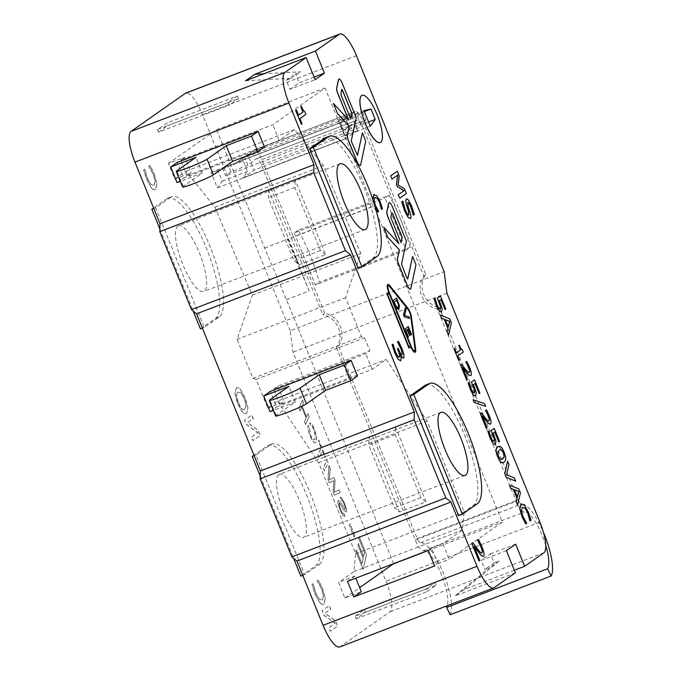<?xml version="1.0" encoding="UTF-8"?>
<svg xmlns="http://www.w3.org/2000/svg" width="681" height="681" viewBox="0 0 681 681"><rect width="100%" height="100%" fill="white"/><g stroke="black" fill="none" stroke-linecap="round" stroke-linejoin="round"><path stroke-width="0.51" stroke-dasharray="3.4 2.55" d="M324.811 313.269L322.871 314.767A21.111 20.2 52.5 0 1 336.38 347.702L338.329 346.212A21.111 20.2 -127.5 0 0 324.811 313.269L261.81 159.694A12.667 3.541 69 0 0 254.353 150.109A12.667 3.541 69 0 0 254.098 150.254L244.692 157.481L242.172 158.452L243.236 161.039L228.722 166.607L222.474 168.011L236.988 162.444L241.951 158.605L345.42 118.928L340.449 122.75L236.979 162.427M222.474 168.011L225.666 175.775L230.85 171.791L247.884 165.262L256.32 158.784A8.444 2.358 -111 0 1 256.49 158.69A8.444 2.358 -111 0 1 261.461 165.083L322.871 314.767M247.884 165.262L244.692 157.481M218.014 170.71L210.999 172.293L217.341 187.905L222.244 181.12L218.014 170.71L243.253 161.039L247.484 171.442L242.913 177.996L254.166 170.097L357.636 130.42L351.175 114.51L355.048 111.548A12.667 3.541 -111 0 1 355.303 111.403A12.667 3.541 -111 0 1 362.752 120.988L425.761 274.562A21.111 20.2 -127.5 0 0 439.279 307.506L437.33 308.995A21.111 20.2 52.5 0 1 423.82 276.052L362.411 126.377A8.444 2.358 69 0 0 357.44 119.984A8.444 2.358 69 0 0 357.27 120.077L343.65 130.539L225.666 175.775M423.82 276.052L425.761 274.562M357.482 116.213L362.675 112.229L345.744 118.724L338.755 120.299L345.088 135.911L350 129.126L348.936 126.513L343.743 130.497L360.683 124.002L357.482 116.213L340.551 122.708L345.744 118.724L348.936 126.513L365.867 120.018L360.683 124.002M351.175 114.51L250.233 153.216M340.449 122.75L343.65 130.539M343.743 130.497L340.551 122.708M545.745 545.472A30.968 8.649 69 0 0 524.353 512.018A14.071 3.933 -111 0 1 516.232 501.318L437.33 308.995M439.279 307.506L518.181 499.828A5.627 1.575 69 0 0 521.433 504.11A39.413 11.015 -111 0 1 543.361 532.142M450.192 614.722A39.413 11.015 69 0 0 443.084 572.449A39.413 11.015 69 0 0 420.483 542.817A5.627 1.575 -111 0 1 417.232 538.535L338.329 346.212M336.38 347.702L415.291 540.024A14.071 3.933 69 0 0 423.412 550.725A30.968 8.649 -111 0 1 440.352 572.091A30.968 8.649 -111 0 1 447.366 605.69M362.675 112.229L365.867 120.018M230.85 171.791L228.722 166.607M348.936 126.513L345.744 118.724M210.999 172.293L339.708 122.938L236.988 162.444M241.951 158.605L236.63 162.529M250.353 153.514L247.824 154.485L254.166 170.097M247.824 154.485L242.172 158.452M340.1 122.852L345.42 118.928M340.04 122.708L236.571 162.384M410.217 247.339A73.19 20.447 69 0 0 400.624 219.52A73.19 20.447 69 0 0 389.089 195.294L298.235 230.135A73.19 20.447 -111 0 1 309.77 254.362A73.19 20.447 -111 0 1 319.363 282.181L410.217 247.339L406.242 250.131L385.114 198.086L389.089 195.294M182.619 186.986A16.889 1.132 157.9 0 1 183.121 186.441L202.325 172.965L195.983 157.354M202.325 172.965L180.346 181.393M264.466 147.028L183.708 177.996L177.375 162.384M177.086 182.644L183.708 177.996M187.02 175.672L279.133 140.354L294.473 129.594L323.424 165.611L360.845 253.562L345.582 297.699L361.432 336.737L364.658 337.819L369.945 350.826L365.782 353.745L273.668 389.064L280.01 404.676L372.124 369.357L386.212 359.474L427.149 421.037L464.127 512.121L462.467 530.005L442.922 543.71L449.264 559.322L502.237 522.157L373.852 205.977L373.188 206.445L325.109 88.036L272.8 124.742L180.686 160.061L187.02 175.672L191.182 172.761L184.84 157.149L168.437 163.431L174.779 179.052L191.182 172.761M180.686 160.061L184.84 157.149M393.669 563.647L286.471 299.64L264.671 248.054L216.592 129.654L168.437 163.431M216.592 129.654L325.109 88.036M275.601 415.989A16.889 1.132 157.9 0 1 276.111 415.444L295.316 401.969L288.974 386.357M295.316 401.969L273.336 410.396M357.457 376.031L276.699 407L270.357 391.388M270.076 411.647L276.699 407M273.668 389.064L277.831 386.144L369.945 350.826M298.235 230.135L294.26 232.919L385.114 198.086M294.26 232.919L315.388 284.964L406.242 250.131M315.388 284.964L319.363 282.181M286.471 299.64L309.183 290.932L288.046 238.878L373.852 205.977M339.759 646.95A28.151 7.866 69 0 0 340.245 646.686L389.915 611.844A28.151 7.866 69 0 0 385.965 581.182L292.975 352.179L290.217 330.711L444.165 271.676M290.217 330.711L202.512 114.714A28.151 7.866 69 0 0 185.811 93.076M372.124 369.357L365.782 353.745M279.133 140.354L272.8 124.742M506.4 550.674L481.161 560.352L484.863 569.461L489.911 567.528L454.814 596.02L515.381 572.798M356.154 618.808L426.817 591.712L425.761 589.116L355.099 616.211L356.154 618.808L365.425 612.304L364.369 609.708L355.099 616.211M365.425 612.304L436.087 585.209L426.817 591.712M314.103 77.106L299.172 82.835L295.477 73.727L300.525 71.786L263.811 73.778M357.636 130.42L346.05 138.549L339.708 122.938M408.217 326.608L411.613 334.601M411.511 334.643L411.086 334.958M408.498 328.642L407.621 329.349M407.519 329.391L410.039 335.239M409.936 335.282L409.511 335.597M407.102 329.706L405.867 330.677M405.774 330.719L408.464 337.001M408.362 337.035L407.936 337.359M405.221 307.855L406.072 309.642M405.97 309.685L404.565 315.456M404.463 315.49L408.983 316.75M408.889 316.784L409.604 318.538M410.881 346.884A7.04 1.966 -111 0 1 410.873 346.859L408.889 348.246M389.311 293.468L387.659 294.635M387.557 294.669L408.796 346.68M396.912 300.057L394.061 302.185L396.385 306.816M396.291 306.85L398.155 307.769M396.521 298.065L399.321 305.795L398.708 309.642M373.605 194.621L376.678 195.805L381.607 205.781M381.505 205.815L382.424 208.761M382.322 208.803L381.471 209.399M375.112 197.337L373.963 200.554L375.274 205.466L377.274 209.271M377.172 209.314L378.593 211.187M378.576 211.425L377.734 212.021M374.976 206.36L372.899 199.788M375.24 207.254L372.626 198.673M388.374 285.773A5.627 1.575 69 0 0 388.323 285.79A5.627 1.575 69 0 0 389.013 291.979L411.205 346.62A5.627 1.575 69 0 0 414.55 350.953A5.627 1.575 69 0 0 414.593 350.928M363.995 110.62L338.755 120.299M364.378 111.582L345.769 118.715M370.328 126.232L345.088 135.911M368.608 121.993L350 129.126M391.873 179.129L397.678 175.094M397.185 171.263L399.211 175.945M399.109 175.979L398.155 185.028M398.062 185.062L404.395 188.722M404.293 188.765L406.353 193.532M406.251 193.574L399.628 198.214M400.215 354.222L401.118 358.044L400.539 360.887M393.048 344.458L395.474 352.256L397.713 356.316M397.61 356.359L399.287 357.227M398.147 348.28L398.64 349.515C400.156 353.218 401.313 354.903 402.113 354.554M398.385 341.343L403.944 354.588M403.842 354.631L403.586 358.078M520.914 504.008L524.447 505.37L530.099 516.845M529.997 516.888L531.035 520.275M530.933 520.318L529.954 520.999M522.642 507.132L521.314 510.835L522.829 516.479L525.111 520.863M525.017 520.905L526.634 523.068M526.626 523.331L525.664 524.012M507.473 461.267L508.962 464.638M508.86 464.68L506.596 474.827M506.494 474.861L514.351 477.909M514.249 477.951L515.568 481.186M488.839 431.218L489.656 433.984M489.554 434.027L492.678 440.82M492.576 440.854L494.065 441.382M494.151 428.46L499.59 441.552M499.488 441.594L498.773 442.097M493.163 433.142L494.789 432.009M493.07 433.184L495.853 441.152L495.24 444.727M472.963 399.73L484.54 403.629M484.438 403.663L485.553 406.421M461.42 364.395L465.234 369.145C467.524 371.911 468.894 372.984 469.328 372.362M466.621 361.398L469.473 367.272C471.303 371.92 471.712 374.695 470.699 375.589L470.537 375.682M462.484 367.51L467.362 379.232M467.26 379.274L466.553 379.768M445.374 319.738L448.336 327.042M440.301 315.099L449.664 318.895L451.358 322.777M451.256 322.82L448.447 335.163M391.864 212.855L390.817 217.137L391.098 218.524L400.956 242.513M383.539 227.148L398.862 243.645M389.106 202.717A5.627 1.575 -111 0 1 392.401 207.058L406.438 241.338M406.336 241.38L401.424 264.211L407.621 279.04M412.49 256.533L415.946 264.756M415.844 264.798L410.737 288.557A5.627 1.575 -111 0 1 410.371 289.187M387.872 284.462A7.04 1.966 -111 0 1 389.643 285.628L407.689 308.076A7.04 1.966 -111 0 1 411.426 317.269L415.572 349.472A7.04 1.966 -111 0 1 415.104 352.247M362.079 95.306A25.333 7.082 -111 0 1 377.419 115.71A25.333 7.082 -111 0 1 380.602 142.397A25.333 7.082 -111 0 1 380.219 142.61M341.666 89.245L340.628 93.527L340.9 94.914L350.766 118.903M333.341 103.538L348.672 120.035M338.917 79.107A5.627 1.575 -111 0 1 342.202 83.457L356.24 117.728M356.137 117.77L351.234 140.601L357.423 155.438M362.292 132.923L365.748 141.146M365.654 141.188L360.547 164.947A5.627 1.575 -111 0 1 360.181 165.577M435.048 298.763L435.874 301.538M435.772 301.572L438.896 308.365M438.794 308.399L440.284 308.927M440.369 296.005L445.808 309.097M445.706 309.14L444.991 309.642M439.381 300.696L441.007 299.555M439.279 300.73L442.071 308.697L441.458 312.273M454.653 348.485L456.517 352.792M459.292 345.224C460.543 348.451 461.497 349.898 462.152 349.574L462.254 349.54M462.152 349.574L463.259 352.026M463.157 352.06L457.768 355.874M457.666 355.916L459.496 360.121M459.394 360.164L458.773 360.598M469.132 382.696L469.958 385.463M469.856 385.506L472.98 392.29M472.878 392.333L474.368 392.86M474.453 379.938L479.884 393.031M479.782 393.073L479.066 393.575M473.465 384.62L475.091 383.48M473.363 384.663L476.155 392.622L475.542 396.206M481.127 412.916L484.94 417.674C487.23 420.432 488.592 421.505 489.035 420.884M486.319 409.919L489.179 415.793C491.01 420.441 491.418 423.216 490.405 424.11L490.243 424.203M482.191 416.04L487.068 427.753M486.966 427.796L486.26 428.289M500.007 449.656L497.547 452.278L498.347 456.33L500.424 459.411L501.812 459.411M498.483 446.515L504.017 452.354C506.119 457.521 506.094 460.816 503.949 462.22L503.302 462.578M514.436 489.809L517.398 497.113M509.354 485.17L518.726 488.967L520.42 492.848M520.318 492.891L517.5 505.234M296.235 109.828L298.542 115.2M301.283 106.287L303.3 110.39M303.198 110.424L304.722 111.675M304.739 111.667L305.871 114.374M305.769 114.408L299.904 118.562M299.802 118.596L302.058 123.874M301.955 123.908L301.283 124.385M472.733 542.706L477.219 548.724C479.884 552.231 481.467 553.627 481.961 552.904M478.402 539.539L481.79 546.588C483.987 552.146 484.54 555.432 483.45 556.42L483.289 556.513M474.027 546.434L479.824 560.42M479.722 560.454L478.956 560.991M402.854 201.397L405.255 210.037C406.855 213.86 408.004 215.528 408.711 215.06L408.668 215.085M406.165 198.988C407.485 198.546 409.307 201.023 411.613 206.411L414.431 214.413M414.329 214.455L413.273 215.196M407.859 202.478L408.072 206.649L409.885 212.234C411.026 215.937 411.171 218.048 410.32 218.567L410.226 218.627M325.612 137.698A64.746 18.089 -111 0 1 364.863 189.565A64.746 18.089 -111 0 1 373.094 258.005L358.197 268.459M426 384.918A64.746 18.089 -111 0 1 465.251 436.785A64.746 18.089 -111 0 1 473.482 505.225L458.577 515.679M428.255 550.384L431.567 548.069L437.909 563.681L434.597 566.005M245.586 80.767L291.247 78.289L286.207 80.23L289.902 89.339L315.141 79.66M289.902 89.339L299.172 82.835M237.431 95.978L228.161 102.482L157.498 129.577L166.768 123.074L237.431 95.978L238.486 98.583L167.824 125.679L166.768 123.074M514.342 570.244L464.084 589.516L499.182 561.025L494.134 562.957L490.431 553.849L481.161 560.352M490.431 553.849L515.67 544.17M431.567 548.069L442.922 543.71M437.909 563.681L449.264 559.322M446.923 293.145L292.975 352.179M436.087 585.209L435.031 582.613L425.761 589.116M228.161 102.482L229.216 105.087L238.486 98.583M286.207 80.23L295.477 73.727M309.183 290.932L287.382 239.346L373.188 206.445M264.671 248.054L288.046 238.878M222.244 181.12L247.484 171.442M217.341 187.905L346.05 138.549M242.853 177.852L346.323 138.175M494.134 562.957L484.863 569.461M346.382 138.32L242.913 177.996M277.831 386.144L284.164 401.764L280.01 404.676M347.497 581.353L354.963 576.117L355.797 578.169M354.963 576.117L338.559 582.408L344.901 598.02L361.305 591.729M174.779 179.052L185.956 171.212L214.907 207.22L252.319 295.171L237.065 339.308L252.915 378.347L256.141 379.428L267.761 408.055L277.695 401.083L386.212 359.474M267.761 408.055L284.164 401.764M185.956 171.212L294.473 129.594M277.695 401.083L318.623 462.646L355.61 553.73L353.941 571.614L338.559 582.408M353.941 571.614L462.467 530.005M344.901 598.02L359.653 587.669M428.306 550.512L502.237 522.157M157.498 129.577L158.554 132.182L229.216 105.087M158.554 132.182L167.824 125.679M366.523 554.564L359.253 536.654L358.853 538.39L364.582 552.495L363.671 556.564L358.325 543.412L357.934 545.175L363.279 558.326L362.037 563.825L356.308 549.72L355.916 551.482L363.186 569.393L366.523 554.564L359.151 536.688L358.751 538.433L364.48 552.538L363.569 556.607L358.223 543.455L357.831 545.217L363.177 558.369L361.934 563.859L356.206 549.754L355.814 551.525L363.084 569.427L366.421 554.598M308.204 425.191C307.752 427.991 308.408 431.567 310.17 435.917C312.341 441.177 314.213 443.399 315.797 442.573L316.784 437.534L314.579 429.456C312.681 424.918 311.072 422.731 309.77 422.884L310.766 425.531C311.77 425.591 312.826 426.996 313.941 429.745L315.584 436.521L314.554 439.841C313.362 440.403 312.034 438.904 310.57 435.338L309.319 427.923L308.101 425.225C307.65 428.026 308.314 431.601 310.068 435.959C312.238 441.22 314.111 443.433 315.695 442.607L316.682 437.577L314.477 429.498C312.579 424.961 310.97 422.773 309.668 422.927L310.664 425.565C311.668 425.625 312.732 427.03 313.847 429.779L315.482 436.564L314.656 439.807C313.464 440.369 312.136 438.87 310.672 435.304L309.421 427.881L308.101 425.225M328.021 462.842L326.897 460.067L323.364 468.128L324.488 470.911L328.021 462.842L326.795 460.109L323.262 468.17L324.394 470.946L327.919 462.884M344.041 513.44L343.777 513.653C343.113 514.181 342.015 512.623 340.466 508.962C339.164 505.549 338.772 503.625 339.3 503.199L343.948 510.137L346.195 512.078C347.004 511.235 346.484 508.477 344.654 503.804C342.415 498.739 340.892 496.543 340.083 497.232L341.428 499.956C342.092 500.169 342.977 501.625 344.109 504.315L345.284 508.035L345.097 509.397L340.355 501.923L338.312 500.314C337.487 501.327 338.057 504.366 340.023 509.448C341.99 514.53 343.675 516.785 345.088 516.215L343.871 513.602C343.215 514.138 342.117 512.58 340.568 508.928C339.266 505.515 338.874 503.591 339.402 503.157L344.05 510.095L346.297 512.044C347.106 511.193 346.586 508.435 344.756 503.77C342.517 498.696 340.994 496.509 340.177 497.19L341.53 499.914C342.185 500.135 343.079 501.591 344.211 504.272L345.386 507.992L345.148 509.371L340.253 501.957L338.21 500.356C337.384 501.361 337.955 504.408 339.93 509.49C341.888 514.564 343.573 516.819 344.986 516.258L343.948 513.483M339.402 503.157L340.142 503.54L339.402 503.157M236.324 388.102L234.911 393.499L237.669 403.433L242.41 411.962C243.977 413.742 245.373 414.218 246.599 413.41L248.012 408.004L245.262 398.104L240.529 389.566C238.971 387.795 237.567 387.31 236.324 388.102L234.809 393.541L237.567 403.467L242.308 412.005C243.875 413.776 245.271 414.261 246.496 413.452L247.91 408.047L245.16 398.147L240.427 389.6C238.869 387.829 237.465 387.344 236.222 388.136L236.324 388.102M246.113 413.673L246.599 413.41L246.113 413.673M319.738 602.362C321.33 604.26 322.751 604.805 324.011 603.987L325.331 598.471L322.556 588.461L318.359 580.059L317.184 580.876L321.738 589.065L323.56 595.926L322.394 600.021L319.023 598.965L315.763 593.228L313.107 583.711L311.949 584.519L314.937 593.866L319.636 602.404C321.228 604.302 322.649 604.839 323.909 604.03L325.229 598.505L322.454 588.503L318.257 580.093L317.082 580.919L321.636 589.108L323.458 595.969L322.394 600.021L319.125 598.922L315.865 593.194L313.209 583.668L312.051 584.477L315.039 593.823L319.636 602.404M323.526 604.243L324.011 603.987L323.526 604.243M323.798 614.986L335.222 623.243L328.94 627.652L330.387 631.202L337.665 626.086L335.478 620.68L325.024 613.198L330.796 609.154L329.349 605.605L322.07 610.712L323.696 615.02L335.12 623.285L328.838 627.686L330.285 631.236L337.572 626.128L335.375 620.723L324.922 613.24L330.694 609.197L329.246 605.647L321.968 610.755L323.696 615.02M246.386 424.408L257.81 432.665L251.527 437.074L252.966 440.624L260.253 435.517L258.056 430.111L247.612 422.629L253.375 418.577L251.936 415.027L244.649 420.143L246.284 424.45L257.707 432.707L251.425 437.108L252.872 440.658L260.151 435.551L257.954 430.145L247.509 422.663L253.272 418.619L251.834 415.07L244.547 420.177L246.284 424.45M151.395 187.786C152.987 189.684 154.408 190.22 155.668 189.412L156.988 183.887L154.212 173.885L150.016 165.474L148.841 166.3L153.395 174.489L155.217 181.35L154.051 185.445L150.68 184.381L147.419 178.652L144.764 169.126L143.606 169.935L146.594 179.282L151.293 187.82C152.884 189.718 154.306 190.263 155.566 189.446L156.885 183.93L154.11 173.927L149.914 165.517L148.739 166.334L153.293 174.523L155.115 181.384L154.051 185.445L150.782 184.347L147.522 178.609L144.866 169.092L143.708 169.901L146.696 179.248L151.293 187.82M155.183 189.667L155.668 189.412L155.183 189.667M340.142 492.686L338.993 489.869L334.405 492.252L335.146 480.394L333.979 477.517L329.255 479.73L330.242 468.298L329.076 465.446L328.089 479.764L329.306 482.761L333.869 480.641L333.162 492.269L334.328 495.138L340.142 492.686L338.891 489.903L334.303 492.286L335.052 480.428L333.886 477.56L329.161 479.773L330.14 468.341L328.983 465.481L327.987 479.799L329.204 482.803L333.767 480.675L333.06 492.303L334.226 495.172L340.04 492.729M322.292 450.635L325.126 457.615L325.527 456.687L318.819 440.164L318.41 441.084L321.168 447.86L318.036 455.01L319.159 457.785L322.292 450.635L325.024 457.658L325.424 456.721L318.717 440.207L318.316 441.118L321.066 447.894L317.933 455.044L319.066 457.828L322.19 450.677M309.174 416.431L308.05 413.656L306.586 417.01L302.177 406.157L303.641 402.803L302.517 400.019L298.985 408.089L300.108 410.864L301.777 407.068L306.178 417.921L304.518 421.718L305.641 424.493L309.174 416.431L307.948 413.69L306.484 417.044L302.075 406.191L303.539 402.837L302.415 400.062L298.882 408.123L300.006 410.907L301.674 407.102L306.084 417.955L304.416 421.76L305.548 424.535L309.08 416.466M354.912 535.649L350.136 523.893L349.472 525.366L354.256 537.147L354.912 535.649L350.034 523.927L349.37 525.409L354.154 537.19L354.81 535.692M319.534 564.251A64.746 18.089 69 0 0 311.302 495.819A64.746 18.089 69 0 0 272.051 443.944A64.746 18.089 69 0 0 270.927 444.548L256.03 455.002L304.637 574.704L319.534 564.251L315.746 565.707A64.746 18.089 69 0 0 307.514 497.266A64.746 18.089 69 0 0 268.263 445.4A64.746 18.089 69 0 0 267.139 446.004L253.987 455.223M170.539 197.328L155.643 207.782L204.249 327.484L219.146 317.04A64.746 18.089 69 0 0 210.914 248.599A64.746 18.089 69 0 0 171.663 196.732A64.746 18.089 69 0 0 170.539 197.328L166.76 198.784L153.608 208.003M364.369 609.708L435.031 582.613M499.182 561.025L489.911 567.528M464.084 589.516L454.814 596.02M291.247 78.289L300.525 71.786M238.495 402.82C236.281 397.261 236.094 393.678 237.933 392.069L237.831 392.103C235.992 393.72 236.179 397.304 238.401 402.854C240.674 408.379 242.845 410.592 244.888 409.485L246.139 405.595L244.309 398.708L240.989 392.903L237.831 392.103L241.083 392.869L244.411 398.666L246.241 405.553L244.436 409.724L244.99 409.443C242.938 410.549 240.776 408.345 238.495 402.82M256.03 455.002L254.183 455.708M260.244 476.164L293.605 558.318M304.637 574.704L302.79 575.411M300.849 576.16L315.746 565.707M278.767 474.623A33.778 9.44 69 0 0 283.058 510.333A33.778 9.44 69 0 0 303.539 537.394A33.778 9.44 69 0 0 300.261 502.476A33.778 9.44 69 0 0 279.355 474.308A33.778 9.44 69 0 0 278.767 474.623M155.643 207.782L153.804 208.488M159.865 228.952L193.217 311.098M204.249 327.484L202.41 328.191M200.461 328.94L215.366 318.487A64.746 18.089 69 0 0 207.135 250.046A64.746 18.089 69 0 0 167.884 198.18A64.746 18.089 69 0 0 166.76 198.784M177.852 226.109A35.191 9.832 69 0 0 182.329 263.3A35.191 9.832 69 0 0 203.662 291.485A35.191 9.832 69 0 0 200.24 255.111A35.191 9.832 69 0 0 178.465 225.777A35.191 9.832 69 0 0 177.852 226.109M214.907 207.22L323.424 165.611M252.319 295.171L360.845 253.562M237.065 339.308L345.582 297.699M252.915 378.347L361.432 336.737M256.141 379.428L364.658 337.819M318.623 462.646L427.149 421.037M355.61 553.73L464.127 512.121M299.053 264.815L325.552 254.651L295.069 179.588L268.569 189.752L268.365 197.618L293.962 260.661L299.053 264.815L268.569 189.752M325.552 254.651L320.462 250.506L294.864 187.454L295.069 179.588M294.864 187.454L268.365 197.618M320.462 250.506L293.962 260.661M425.931 501.871L395.457 426.808L368.957 436.972L368.744 444.838L394.35 507.881L399.432 512.035L425.931 501.871L420.849 497.717L395.244 434.674L395.457 426.808M420.849 497.717L394.35 507.881M395.244 434.674L368.744 444.838M399.432 512.035L368.957 436.972M256.32 158.784L357.27 120.077M254.098 150.254L355.048 111.548M417.232 538.535L518.181 499.828M261.81 159.694L362.752 120.988M261.461 165.083L362.411 126.377M415.291 540.024L516.232 501.318M423.412 550.725L524.353 512.018M420.483 542.817L521.433 504.11M183.121 186.441L176.779 170.82M276.111 415.444L269.77 399.824M356.461 55.689L202.512 114.714M373.094 258.005L376.882 256.558M473.482 505.225L477.262 503.77M494.193 587.66L340.245 646.686M543.855 552.819L389.915 611.844M539.914 522.148L385.965 581.182M270.927 444.548L267.139 446.004M219.146 317.04L215.366 318.487M357.44 119.984L256.49 158.69M355.303 111.403L254.353 150.109M440.871 412.38L279.355 474.308M465.055 475.457L303.539 537.394M339.981 163.849L178.465 225.777M365.178 229.557L203.662 291.485M272.051 443.944L268.263 445.4M171.663 196.732L167.884 198.18"/><path stroke-width="1.02" d="M543.361 532.142A39.413 11.015 -111 0 1 551.142 576.015L547.55 568.771A30.968 8.649 69 0 0 545.745 545.472M447.366 605.69A30.968 8.649 -111 0 1 446.6 607.478L450.192 614.722L551.142 576.015M446.6 607.478L547.55 568.771M258.133 131.416L264.466 147.028L257.844 151.676L251.51 136.064L226.271 145.743L207.067 159.209A16.889 1.132 157.9 0 1 190.135 166.956A16.889 1.132 157.9 0 1 176.277 171.374A16.889 1.132 157.9 0 1 176.779 170.82L195.983 157.354L170.752 167.032L177.375 162.384L258.133 131.416L251.51 136.064M257.844 151.676L232.613 161.354L226.271 145.743M232.613 161.354L213.408 174.83A16.889 1.132 157.9 0 1 196.469 182.568A16.889 1.132 157.9 0 1 182.619 186.986L176.277 171.374M180.346 181.393L177.086 182.644L170.752 167.032M351.115 360.419L357.457 376.031L350.834 380.679L344.492 365.067L319.261 374.746L300.057 388.213A16.889 1.132 157.9 0 1 283.117 395.959A16.889 1.132 157.9 0 1 269.259 400.377A16.889 1.132 157.9 0 1 269.77 399.824L288.974 386.357L263.734 396.036L270.357 391.388L351.115 360.419L344.492 365.067M350.834 380.679L325.595 390.358L319.261 374.746M325.595 390.358L306.39 403.824A16.889 1.132 157.9 0 1 289.459 411.571A16.889 1.132 157.9 0 1 275.601 415.989L269.259 400.377M273.336 410.396L270.076 411.647L263.734 396.036M263.811 73.778L254.864 74.263L315.431 51.032L324.411 73.156L315.141 79.66L306.161 57.536L284.964 72.407A28.151 7.866 -111 0 0 288.914 103.069L313.941 164.725L313.737 172.591L345.437 250.659L350.528 254.813L414.329 411.945L414.125 419.811L445.825 497.879L450.907 502.033L476.998 566.286A28.151 7.866 -111 0 0 493.699 587.924A28.151 7.866 -111 0 0 494.193 587.66L515.381 572.798L506.4 550.674L515.67 544.17L524.651 566.294L514.342 570.244M324.411 73.156L314.103 77.106M440.284 412.695A33.778 9.44 -111 0 1 440.871 412.38A33.778 9.44 -111 0 1 461.778 440.539A33.778 9.44 -111 0 1 465.055 475.457A33.778 9.44 -111 0 1 444.574 448.396A33.778 9.44 -111 0 1 440.284 412.695M339.368 164.172A35.191 9.832 -111 0 1 339.981 163.849A35.191 9.832 -111 0 1 361.756 193.183A35.191 9.832 -111 0 1 365.178 229.557A35.191 9.832 -111 0 1 343.845 201.372A35.191 9.832 -111 0 1 339.368 164.172M408.319 326.565L411.613 334.601L411.188 334.924L408.6 328.6L407.621 329.349L410.039 335.239L409.613 335.563L407.195 329.672L405.867 330.677L408.464 337.001L408.038 337.325L404.744 329.289L408.319 326.565L404.744 329.289M408.515 328.668L411.188 334.924M407.11 329.74L409.613 335.563M404.642 329.323L408.038 337.325M404.318 316.793L403.561 314.954L405.323 307.812L406.072 309.642L404.565 315.456L408.983 316.75L409.707 318.495L404.216 316.835L403.561 314.954M403.458 314.997L405.323 307.812M404.216 316.835L409.707 318.495M410.975 346.816L408.992 348.212L386.799 293.562L388.783 292.166A7.04 1.966 -111 0 1 387.923 284.437A7.04 1.966 -111 0 1 389.745 285.586L407.791 308.033A7.04 1.966 -111 0 1 411.528 317.235L415.674 349.438A7.04 1.966 -111 0 1 415.155 352.23A7.04 1.966 -111 0 1 410.975 346.816M386.799 293.562L408.992 348.212M386.697 293.605L388.783 292.166M389.311 293.468L387.659 294.635L408.796 346.68L410.447 345.514L389.311 293.468M408.779 346.655L410.447 345.514M397.976 307.88L398.623 304.901L398.027 307.863M398.155 307.769L396.385 306.816L394.163 302.143L396.912 300.057L398.623 304.901M398.521 304.943L396.827 300.125M398.879 309.54L396.308 308.067L393.048 300.747L396.623 298.031L399.424 305.752L398.708 309.642M396.308 308.067L393.048 300.747M392.946 300.789L396.623 298.031M398.981 309.506L396.41 308.025M372.899 199.788L374.005 194.417M372.686 199.167L373.954 194.434M373.605 194.621L376.78 195.77L380.262 202.019L382.424 208.761L381.573 209.356L379.649 202.427L377.231 198.205L374.882 197.473L374.056 200.52L375.376 205.424L378.679 211.391L377.836 211.978L374.754 205.824M381.386 209.178L379.547 202.461L377.231 198.205M377.138 198.239L374.78 197.507M376.414 209.425L377.836 211.978M376.312 209.459L375.24 207.254M410.345 345.556L389.226 293.537M414.593 350.928A5.627 1.575 69 0 0 414.959 348.715L410.822 316.52A5.627 1.575 69 0 0 407.834 309.157L389.779 286.71A5.627 1.575 69 0 0 388.374 285.773M371.009 109.045L375.231 119.447L370.328 126.232L363.995 110.62L371.009 109.045L364.378 111.582M375.231 119.447L368.608 121.993M398.325 194.715L404.029 190.714L397.389 186.645L396.538 184.542L397.678 175.094L391.975 179.094L390.664 175.868L397.287 171.22L399.211 175.945L398.155 185.028L404.395 188.722L406.353 193.532L399.73 198.18L398.223 194.757L404.029 190.714M403.927 190.757L397.389 186.645M397.287 186.688L396.538 184.542M396.436 184.577L397.576 175.162M390.664 175.868L391.975 179.094M390.571 175.902L397.287 171.22M398.223 194.757L399.73 198.18M400.76 360.777L398.274 359.364L394.827 352.818L392.12 344.816L393.048 344.169L395.576 352.222L397.713 356.316L399.389 357.185L399.662 354.835L397.508 348.757L398.24 348.246L398.743 349.472C400.258 353.184 401.415 354.861 402.216 354.52L402.318 352.486L401.075 348.791L397.559 341.956L398.487 341.3L401.884 348.34L403.944 354.588L403.756 358.002C402.829 358.232 401.637 356.861 400.181 353.899L401.211 358.002L400.539 360.887M400.666 360.819L398.172 359.398L394.733 352.86L392.12 344.816M392.018 344.858L393.048 344.169M399.219 357.278L399.662 354.835M399.56 354.878L397.508 348.757M397.406 348.8L398.24 348.246M402.113 354.571L402.216 352.52L400.981 348.834L397.627 342.126M397.457 341.99L398.487 341.3M403.654 358.036C402.726 358.266 401.535 356.904 400.079 353.941M525.758 523.978L522.114 516.93L519.782 508.664L520.914 504.008L524.549 505.336L528.55 512.521L531.035 520.275L530.056 520.965L527.843 512.989L525.068 508.137L522.361 507.294L521.416 510.793L522.931 516.436L526.728 523.297L525.758 523.978L522.216 516.896L519.884 508.63L521.365 503.778M529.852 520.752L527.749 513.031L525.068 508.137M524.966 508.171L522.259 507.328M506.23 477.177L504.834 473.746L507.575 461.224L508.962 464.638L506.596 474.827L514.351 477.909L515.67 481.152L506.128 477.219L504.834 473.746M504.732 473.789L507.575 461.224M506.128 477.219L515.67 481.152M495.487 444.608L493.163 443.518L490.175 438.062L487.979 431.55L488.839 430.945L490.907 437.619L492.678 440.82L494.168 441.339L494.491 439.364L491.112 430.622L494.253 428.417L499.59 441.552L498.875 442.054L494.789 432.009L493.163 433.142L495.955 441.109L495.24 444.727M495.385 444.642L493.061 443.561L490.073 438.096L487.979 431.55M487.877 431.592L488.839 430.945M493.989 441.441L494.491 439.364M494.397 439.407L491.112 430.622M491.018 430.664L494.253 428.417M494.704 432.069L498.875 442.054M474.163 402.403L473.057 399.687L484.54 403.629L485.655 406.387L474.061 402.445L473.057 399.687M474.061 402.445L485.655 406.387M470.801 375.546L469.081 375.163L462.586 367.476L467.362 379.232L466.553 379.768L460.56 364.999L461.522 364.361L465.336 369.111C467.626 371.877 468.996 372.941 469.43 372.32L469.72 370.6L468.775 367.493L465.855 361.969L466.723 361.356L469.575 367.238C471.405 371.886 471.814 374.652 470.801 375.546L470.537 375.682M460.56 364.999L461.522 364.361M469.294 372.396L469.618 370.634L467.2 364.233M467.106 364.275L465.923 362.147M465.753 362.011L466.723 361.356M470.699 375.589L469.081 375.163M468.979 375.197L466.732 372.694M466.638 372.728L462.484 367.51M466.655 379.726L460.662 364.965M448.336 327.042L445.34 319.653L449.698 321.321L448.336 327.042M448.277 326.897L449.605 321.364L445.374 319.738M449.766 318.861L451.358 322.777L448.541 335.12L447.179 331.766L448.004 328.404L444.293 319.261L441.705 318.282L440.394 315.065L449.766 318.861M447.179 331.766L448.541 335.12M447.077 331.809L448.004 328.404M447.902 328.438L444.293 319.261M444.191 319.304L441.705 318.282M441.603 318.325L440.394 315.065M392.741 213.911L402.19 237.184L401.015 242.666L391.2 218.482L390.92 217.103L391.805 212.991L392.741 213.911L391.864 212.855M400.956 242.513L402.096 237.218L392.639 213.945M407.085 284.837L398.691 264.177A5.627 1.575 -111 0 1 397.585 258.635L399.458 249.918L387.727 237.175L383.633 227.105L398.862 243.645L388.085 217.103A5.627 1.575 -111 0 1 386.978 211.561L388.74 203.347A5.627 1.575 -111 0 1 389.157 202.7A5.627 1.575 -111 0 1 392.503 207.024L406.438 241.338L401.526 264.168L406.838 277.959L407.774 278.878L412.584 256.49L415.946 264.756L410.839 288.523A5.627 1.575 -111 0 1 410.422 289.17A5.627 1.575 -111 0 1 407.085 284.837L398.589 264.211A5.627 1.575 -111 0 1 397.483 258.678L399.458 249.918M399.355 249.961L387.727 237.175M387.625 237.209L383.633 227.105M398.657 243.423L387.983 217.145A5.627 1.575 -111 0 1 386.876 211.604L388.647 203.381A5.627 1.575 -111 0 1 389.055 202.734A5.627 1.575 -111 0 1 389.106 202.717M407.621 279.04L412.584 256.49M410.371 289.187A5.627 1.575 -111 0 1 410.32 289.204A5.627 1.575 -111 0 1 406.983 284.879M389.881 286.667L407.928 309.114A5.627 1.575 -111 0 1 410.924 316.478L415.061 348.681A5.627 1.575 -111 0 1 414.644 350.911A5.627 1.575 -111 0 1 411.307 346.586L389.115 291.936A5.627 1.575 -111 0 1 388.425 285.748A5.627 1.575 -111 0 1 389.881 286.667L389.779 286.71M388.681 292.209A7.04 1.966 -111 0 1 387.821 284.479A7.04 1.966 -111 0 1 387.872 284.462M415.104 352.247A7.04 1.966 -111 0 1 415.052 352.264A7.04 1.966 -111 0 1 410.881 346.884M380.705 142.363A25.333 7.082 -111 0 1 380.27 142.593A25.333 7.082 -111 0 1 364.59 121.473A25.333 7.082 -111 0 1 362.13 95.28A25.333 7.082 -111 0 1 377.487 115.583A25.333 7.082 -111 0 1 380.705 142.363M380.219 142.61A25.333 7.082 -111 0 1 380.168 142.635A25.333 7.082 -111 0 1 364.488 121.516A25.333 7.082 -111 0 1 362.028 95.323A25.333 7.082 -111 0 1 362.079 95.306M342.552 90.301L352 113.574L350.826 119.056L341.002 94.872L341.615 89.381L342.552 90.301L341.666 89.245M350.766 118.903L351.898 113.608L342.449 90.335M333.443 103.495L348.672 120.035L337.895 93.493A5.627 1.575 -111 0 1 336.789 87.951L338.551 79.737A5.627 1.575 -111 0 1 338.968 79.09A5.627 1.575 -111 0 1 342.305 83.414L356.24 117.728L351.336 140.558L351.609 141.946L357.482 155.43L362.394 132.88L365.748 141.146L360.641 164.913A5.627 1.575 -111 0 1 360.232 165.56A5.627 1.575 -111 0 1 356.887 161.235L348.493 140.567A5.627 1.575 -111 0 1 347.387 135.025L349.268 126.308L337.529 113.565L333.443 103.495L337.529 113.565M348.459 119.813L337.793 93.535A5.627 1.575 -111 0 1 336.686 87.994L338.448 79.771A5.627 1.575 -111 0 1 338.866 79.124A5.627 1.575 -111 0 1 338.917 79.107M357.423 155.438L362.394 132.88M360.181 165.577A5.627 1.575 -111 0 1 360.13 165.594A5.627 1.575 -111 0 1 356.784 161.269L348.4 140.601A5.627 1.575 -111 0 1 347.293 135.068L349.268 126.308M349.166 126.351L337.435 113.599M441.705 312.153L439.381 311.064L436.393 305.607L434.197 299.095L435.057 298.491L437.125 305.173L438.896 308.365L440.386 308.893L440.709 306.918L437.33 298.167L440.471 295.963L445.808 309.097L445.093 309.6L441.007 299.555L439.381 300.696L442.173 308.655L441.458 312.273M441.603 312.196L439.279 311.106L436.291 305.65L434.197 299.095M434.095 299.138L435.057 298.491M440.207 308.987L440.709 306.918M440.607 306.952L437.33 298.167M437.228 298.21L440.471 295.963M440.913 299.614L445.093 309.6M454.133 348.876L454.755 348.442L456.517 352.792L460.603 349.923L458.832 345.582L459.394 345.19C460.637 348.408 461.59 349.855 462.254 349.54L463.259 352.026L457.768 355.874L459.496 360.121L458.875 360.555L454.031 348.919L454.755 348.442M456.508 352.767L460.603 349.923M460.501 349.966L458.832 345.582M458.73 345.616L459.394 345.19M454.031 348.919L458.875 360.555M475.781 396.087L473.457 394.997L470.477 389.541L468.273 383.028L469.141 382.424L471.201 389.098L472.98 392.29L474.461 392.818L474.793 390.843L471.414 382.101L474.555 379.896L479.884 393.031L479.169 393.533L475.091 383.48L473.465 384.62L476.257 392.588L475.542 396.206M475.678 396.121L473.355 395.04L470.375 389.575L468.273 383.028M468.17 383.071L469.141 382.424M474.282 392.92L474.793 390.843M474.691 390.885L471.414 382.101M471.312 382.135L474.555 379.896M474.997 383.548L479.169 393.533M490.507 424.067L488.779 423.684L482.293 415.997L487.068 427.753L486.26 428.289L480.258 413.52L481.229 412.882L485.042 417.632C487.332 420.398 488.694 421.471 489.137 420.841L489.418 419.121L488.481 416.023L485.553 410.49L486.421 409.885L489.281 415.759C491.112 420.407 491.52 423.173 490.507 424.067L490.243 424.203M480.258 413.52L481.229 412.882M489.001 420.918L489.316 419.164L486.906 412.763M486.804 412.797L485.63 410.669M485.451 410.532L486.421 409.885M490.405 424.11L488.779 423.684M488.677 423.727L486.438 421.216M486.336 421.25L482.191 416.04M486.362 428.247L480.36 413.486M500.526 459.369L498.449 456.287L497.649 452.235L500.058 449.639L501.344 449.664L503.438 452.788L504.229 456.738L502.723 458.917L500.526 459.369M501.812 459.411L504.136 456.781L503.336 452.822L501.25 449.707L500.007 449.656M503.949 462.22C501.82 463.778 499.726 461.973 497.666 456.798C495.547 451.614 495.564 448.319 497.726 446.915L497.828 446.872C499.965 445.306 502.059 447.119 504.119 452.312C506.221 457.487 506.196 460.773 504.051 462.178C501.923 463.744 499.828 461.931 497.768 456.764C495.649 451.58 495.666 448.285 497.828 446.872L498.483 446.515M497.726 446.915L498.432 446.532M504.051 462.178L503.302 462.578M517.398 497.113L514.393 489.724L518.76 491.393L517.398 497.113M517.339 496.968L518.658 491.435L514.436 489.809M518.828 488.932L520.42 492.848L517.603 505.191L516.241 501.837L517.058 498.475L513.346 489.333L510.767 488.354L509.456 485.136L518.828 488.932M516.241 501.837L517.603 505.191M516.138 501.88L517.058 498.475M516.964 498.509L513.346 489.333M513.253 489.375L510.767 488.354M510.665 488.396L509.456 485.136M295.665 110.262L296.337 109.786L298.542 115.2L302.977 112.093L300.781 106.67L301.385 106.245L303.3 110.39L304.765 111.658L305.871 114.374L299.904 118.562L302.058 123.874L301.385 124.342L295.563 110.296L296.337 109.786M298.525 115.183L302.977 112.093M302.875 112.127L300.781 106.67M300.679 106.713L301.385 106.245M295.563 110.296L301.385 124.342M483.544 556.386L481.62 555.824L474.129 546.4L479.824 560.42L478.956 560.991L471.797 543.361L472.827 542.663L477.321 548.69C479.986 552.197 481.569 553.593 482.063 552.87C482.735 552.282 482.412 550.333 481.101 547.022L477.568 540.161L478.505 539.505L481.893 546.545C484.089 552.112 484.642 555.39 483.544 556.386L483.289 556.513M471.797 543.361L472.827 542.663M481.918 552.946L481.961 552.904C482.633 552.317 482.31 550.367 480.999 547.056L477.636 540.331M477.466 540.203L478.505 539.505M483.45 556.42L481.62 555.824M481.518 555.866L474.027 546.434M479.058 560.957L471.899 543.327M410.32 218.567L407.953 217.196L404.599 210.829L401.645 201.925L402.846 201.108L405.357 209.995C406.949 213.817 408.106 215.494 408.813 215.026L408.532 211.101L405.757 201.482L406.361 198.895M401.645 201.925L402.846 201.108M408.668 215.085L408.43 211.144L406.923 206.19M406.821 206.232L405.757 201.482M405.655 201.516L406.31 198.912M406.165 198.988L406.268 198.954C407.587 198.503 409.4 200.98 411.716 206.377L414.431 214.413L413.376 215.153L411.052 207.143C409.639 203.772 408.557 202.223 407.825 202.495L408.174 206.615L409.988 212.191C411.128 215.903 411.273 218.014 410.422 218.533L410.226 218.627M413.171 214.941L410.949 207.177C409.536 203.815 408.455 202.266 407.723 202.538M410.422 218.533L408.055 217.154L404.693 210.787L401.739 201.882M315.431 51.032L339.266 34.314A28.151 7.866 -111 0 1 339.759 34.05A28.151 7.866 -111 0 1 356.461 55.689L444.165 271.676L446.923 293.145L539.914 522.148A28.151 7.866 -111 0 1 543.855 552.819L524.651 566.294M361.977 267.012L358.197 268.459L309.591 148.756L324.488 138.303A64.746 18.089 -111 0 1 325.612 137.698L329.4 136.251A64.746 18.089 -111 0 1 368.651 188.118A64.746 18.089 -111 0 1 376.882 256.558L361.977 267.012L313.371 147.3L328.276 136.847A64.746 18.089 -111 0 1 329.4 136.251M462.365 514.223L458.577 515.679L409.971 395.967L424.876 385.523A64.746 18.089 -111 0 1 426 384.918L429.779 383.471A64.746 18.089 -111 0 1 469.03 435.338A64.746 18.089 -111 0 1 477.262 503.77L462.365 514.223L413.759 394.52L428.655 384.067A64.746 18.089 -111 0 1 429.779 383.471M434.597 566.005L353.839 596.965L347.497 581.353L428.255 550.384L434.597 566.005M450.907 502.033L296.967 561.059L323.058 625.311A28.151 7.866 69 0 0 339.759 646.95L493.699 587.924M309.591 148.756L313.371 147.3M409.971 395.967L413.759 394.52M306.161 57.536L245.586 80.767L254.864 74.263M339.759 34.05L185.811 93.076A28.151 7.866 69 0 0 185.326 93.34L131.024 131.433A28.151 7.866 69 0 0 134.966 162.104L160.001 223.751L159.788 231.617L191.489 309.693L196.579 313.839L260.38 470.971L260.176 478.837L291.877 556.905L296.967 561.059M313.941 164.725L160.001 223.751M313.737 172.591L159.788 231.617M345.437 250.659L191.489 309.693M350.528 254.813L196.579 313.839M414.329 411.945L260.38 470.971M414.125 419.811L260.176 478.837M445.825 497.879L291.877 556.905M355.797 578.169L361.305 591.729L353.839 596.965M359.653 587.669L393.669 563.647M393.72 563.766L428.306 550.512M253.987 455.223L252.242 456.449L260.244 476.164M254.183 455.708L252.242 456.449M293.605 558.318L300.849 576.16L302.79 575.411M153.608 208.003L151.854 209.237L159.865 228.952M153.804 208.488L151.854 209.237M193.217 311.098L200.461 328.94L202.41 328.191M213.408 174.83L207.067 159.209M306.39 403.824L300.057 388.213M476.998 566.286L323.058 625.311M324.488 138.303L328.276 136.847M424.876 385.523L428.655 384.067M339.266 34.314L185.326 93.34M284.964 72.407L131.024 131.433M288.914 103.069L134.966 162.104"/></g></svg>
